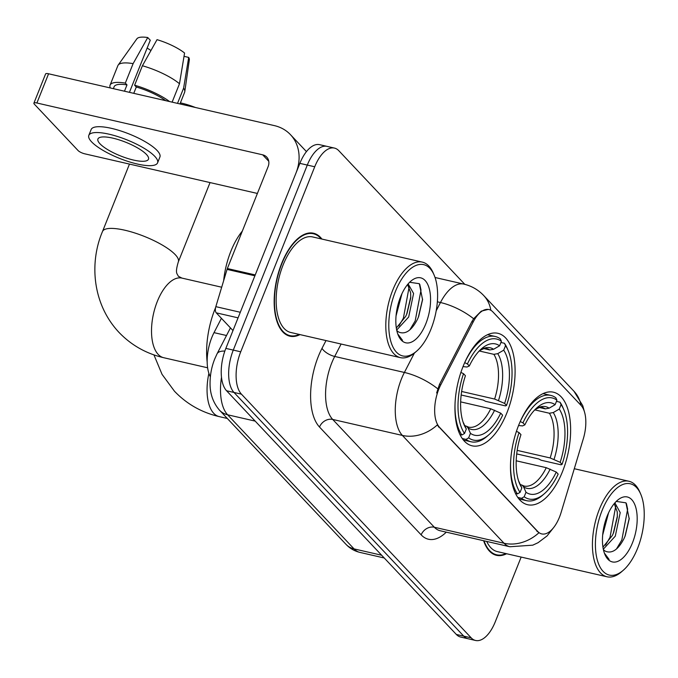 <?xml version="1.0" encoding="UTF-8"?>
<svg xmlns="http://www.w3.org/2000/svg" width="678" height="678" viewBox="0 0 678 678"><rect width="100%" height="100%" fill="white"/><g stroke="black" fill="none" stroke-linecap="round" stroke-linejoin="round"><path stroke-width="1.02" d="M506.924 412.792A57.715 27.891 102.9 0 0 497.932 333.313A57.715 27.891 102.9 0 0 463.116 366.34A57.715 27.891 102.9 0 0 472.108 445.819A57.715 27.891 102.9 0 0 506.924 412.792M562.46 471.702A57.715 27.891 102.9 0 0 553.477 392.215A57.715 27.891 102.9 0 0 518.662 425.242A57.715 27.891 102.9 0 0 527.645 504.729A57.715 27.891 102.9 0 0 562.46 471.702M559.494 517.094A29.4 14.213 102.9 0 0 561.147 512.348L583.317 438.768A29.4 14.213 102.9 0 0 581.021 405.385L492.864 311.897A29.4 14.213 102.9 0 0 488.931 309.532A29.4 14.213 102.9 0 0 473.185 321.974L440.819 384.731A29.4 14.213 102.9 0 0 439.463 427.242L537.815 531.552A29.4 14.213 102.9 0 0 541.756 533.917A29.4 14.213 102.9 0 0 559.494 517.094M210.366 376.832A32.671 15.789 -77.1 0 1 214.019 332.644L221.418 318.304M321.931 239.071A52.816 25.527 102.9 0 0 313.507 233.232A52.816 25.527 102.9 0 0 281.65 263.454A52.816 25.527 102.9 0 0 289.879 336.186A52.816 25.527 102.9 0 0 300.007 334.601M553.595 527.628L547.036 535.951L538.069 542.697L532.747 545.171L509.881 546.748A43.562 21.052 -77.1 0 1 504.042 543.248A38.112 31.756 -43.3 0 0 538.841 532.84L437.183 425.03A38.112 31.756 136.7 0 1 402.385 435.429A43.562 21.052 -77.1 0 1 401.435 378.951A43.562 21.052 -77.1 0 1 404.393 372.451L414.368 353.119M464.811 284.345L338.805 150.702A32.671 15.789 102.9 0 0 334.432 148.084L319.567 144.668A32.671 15.789 102.9 0 0 299.862 163.364L225.85 348.39L233.283 350.094A32.671 15.789 102.9 0 0 233.995 392.46L463.76 636.142A32.671 15.789 102.9 0 0 468.142 638.769A32.671 15.789 102.9 0 1 463.76 636.142L233.995 392.46A32.671 15.789 102.9 0 1 233.283 350.094L307.295 165.068L233.283 350.094L240.724 351.806A32.671 15.789 102.9 0 0 241.436 394.164L471.193 637.845A32.671 15.789 102.9 0 0 475.575 640.473A32.671 15.789 102.9 0 0 495.279 621.777L521.162 557.07M326.999 146.372A32.671 15.789 102.9 0 0 307.295 165.068A32.671 15.789 102.9 0 1 326.999 146.372M436.64 392.969L439.471 384.418L471.837 321.66L473.642 318.745L481.253 311.151L488.321 309.397M483.626 540.722A52.816 25.527 102.9 0 0 496.499 555.324A52.816 25.527 102.9 0 0 506.627 553.74M334.432 148.084A32.671 15.789 102.9 0 0 314.728 166.771L240.724 351.806M225.85 348.39A32.671 15.789 102.9 0 0 226.562 390.757L456.328 634.439A32.671 15.789 102.9 0 0 460.701 637.057L475.575 640.473M602.047 510.593A46.824 22.628 102.9 0 0 598.14 562.74A46.824 22.628 102.9 0 0 623.26 570.291A46.824 22.628 102.9 0 0 637.591 548.29A46.824 22.628 102.9 0 0 640.735 494.177A46.824 22.628 102.9 0 0 602.047 510.593M640.735 494.177L639.846 492.118A49.002 23.688 102.9 0 0 628.921 481.253A49.002 23.688 102.9 0 0 599.369 509.297A49.002 23.688 102.9 0 0 606.996 576.775A49.002 23.688 102.9 0 0 621.565 571.766L623.26 570.291M486.736 541.442A49.002 23.688 102.9 0 0 497.347 551.612L606.996 576.775M484.041 540.824A52.274 25.264 102.9 0 0 496.618 554.79A52.274 25.264 102.9 0 0 505.915 553.579M608.556 512.848L602.666 535.061M615.014 503.084L620.209 512.602L615.293 536.162L603.31 549.205M614.217 503.644L617.26 511.924L617.344 517.017L613.632 532.611L612.344 535.484L602.945 547.163M603.386 549.57A24.611 11.89 102.9 0 0 606.132 551.502C612.48 553.562 618.412 549.307 623.938 538.722L625.226 535.815L629.201 518.882L625.947 502.83L616.361 501.423M632.464 542.849A33.324 16.102 102.9 0 0 635.261 505.796A33.324 16.102 102.9 0 0 617.438 500.313A33.324 16.102 102.9 0 0 607.174 516.034A33.324 16.102 102.9 0 0 604.979 554.621A33.324 16.102 102.9 0 0 632.464 542.849M604.725 554.019L609.115 559.435L604.378 553.087M626.387 503.474L627.642 509.161L621.819 540.019L616.455 548.994M615.768 505.941L610.022 537.315L605.522 545.112M629.235 518.255L624.947 536.484M617.387 516.034L613.259 533.484M556.935 400.181L555.858 397.8A54.011 26.103 102.9 0 0 550.79 395.401A54.011 26.103 102.9 0 0 520.255 421.546L522.95 422.852A51.833 25.052 102.9 0 1 556.935 400.181L555.129 404.69A46.824 22.628 102.9 0 0 537.12 407.622A46.824 22.628 102.9 0 0 524.857 424.886L522.535 425.92L518.551 425.513M539.4 407.512L545.273 408.859L549.138 408.173L555.129 404.69M556.46 401.368L559.994 402.181L561.07 404.563A51.833 25.052 102.9 0 1 563.715 409.436A51.833 25.052 102.9 0 1 562.07 464.345L560.155 462.32A46.824 22.628 102.9 0 0 559.265 409.071L553.265 412.555L549.409 413.241L534.764 409.876M517.17 450.378L550.163 457.947L560.155 462.32M562.07 464.345L561.045 464.803L541.154 460.235L538.798 458.972L516.704 453.904M510.627 461.387A54.011 26.103 102.9 0 0 517.416 493.906L520.06 492.381A51.833 25.052 102.9 0 1 519.051 432.598L516.365 431.284M515.483 493.465L517.416 493.906M563.715 409.436L562.825 407.368A54.011 26.103 102.9 0 0 559.994 402.181M519.051 432.598L520.967 434.623A46.824 22.628 102.9 0 0 519.653 483.736A46.824 22.628 102.9 0 0 521.857 487.872L520.06 492.381M524.857 424.886L522.95 422.852M559.265 409.071L561.07 404.563M521.857 487.872L518.662 481.126M544.375 493.694A51.833 25.052 102.9 0 1 524.187 496.762L521.552 498.296A54.011 26.103 102.9 0 0 526.62 500.695A54.011 26.103 102.9 0 0 542.671 495.169L544.375 493.694A51.833 25.052 102.9 0 0 558.172 474.083L556.265 472.058L546.265 467.684L516.187 460.786M521.552 498.296L517.78 497.423M524.187 496.762L525.992 492.253A46.824 22.628 102.9 0 0 556.265 472.058M520.357 484.533L522.17 485.202L523.56 486.838L525.992 492.253M180.39 102.878A29.951 8.06 21.8 0 1 195.4 107.488M464.684 362.637L467.405 363.95A51.833 25.052 102.9 0 1 501.398 341.28L499.593 345.788A46.824 22.628 102.9 0 0 481.583 348.712A46.824 22.628 102.9 0 0 469.32 365.976L466.998 367.018L463.015 366.612M483.863 348.602L489.736 349.95L493.592 349.272L499.593 345.788M500.915 342.466L504.449 343.28L505.525 345.661A51.833 25.052 102.9 0 1 508.169 350.534A51.833 25.052 102.9 0 1 506.534 405.444L504.618 403.418A46.824 22.628 102.9 0 0 503.72 350.17L497.728 353.653L493.872 354.34L479.227 350.975M461.633 391.469L494.618 399.045L504.618 403.418M215.604 307.532A59.893 28.951 102.9 0 0 215.121 308.727A59.893 28.951 102.9 0 0 207.171 362.128M506.534 405.444L505.5 405.902L485.618 401.334L483.261 400.071L461.159 394.994M455.082 402.478A54.011 26.103 102.9 0 0 461.879 435.005L464.515 433.471A51.833 25.052 102.9 0 1 463.515 373.688L460.82 372.383M459.947 434.564L461.879 435.005M501.398 341.28L500.322 338.89A54.011 26.103 102.9 0 0 495.245 336.491A54.011 26.103 102.9 0 0 464.718 362.645M508.169 350.534L507.288 348.467A54.011 26.103 102.9 0 0 504.449 343.28M463.515 373.688L465.422 375.722A46.824 22.628 102.9 0 0 464.108 424.826A46.824 22.628 102.9 0 0 466.32 428.971L464.515 433.471M469.32 365.976L467.405 363.95M503.72 350.17L505.525 345.661M466.32 428.971L463.116 422.216M488.83 434.784A51.833 25.052 102.9 0 1 468.651 437.861L466.006 439.386A54.011 26.103 102.9 0 0 471.083 441.785A54.011 26.103 102.9 0 0 487.135 436.259L488.83 434.784A51.833 25.052 102.9 0 0 502.635 415.182L500.72 413.156L490.728 408.783L460.65 401.876M466.006 439.386L462.235 438.522M468.651 437.861L470.456 433.352A46.824 22.628 102.9 0 0 500.72 413.156M464.82 425.623L466.634 426.301L468.015 427.928L470.456 433.352M238.071 317.846L216.257 312.838L232.978 330.567M255.233 274.929L295.964 173.102A43.562 36.29 -43.3 0 0 290.489 134.685A43.562 36.29 -43.3 0 0 274.378 125.616L48.579 73.783L36.892 102.997L262.691 154.83A10.89 9.068 136.7 0 1 266.717 157.093A10.89 9.068 136.7 0 1 268.09 166.703L227.359 268.53L255.233 274.929A5.441 2.636 102.9 0 0 254.928 275.802M36.892 102.997A5.441 1.466 -158.2 0 0 33.9 103.166L45.587 73.953A5.441 1.466 21.8 0 1 48.579 73.783M33.9 103.166A5.441 1.466 -158.2 0 0 34.307 104.124L78.114 150.584A5.441 1.466 -158.2 0 0 84.826 153.838L257.386 193.45M216.257 312.838A5.441 2.636 -77.1 0 1 215.833 306.651L227.054 269.403A5.441 2.636 -77.1 0 1 227.359 268.53M99.963 143.77A27.222 7.322 -158.2 0 0 127.133 158.305A27.222 7.322 -158.2 0 0 148.474 159.22A27.222 7.322 -158.2 0 0 146.423 154.44A27.222 7.322 -158.2 0 0 119.252 139.914A27.222 7.322 -158.2 0 0 97.92 138.998A27.222 7.322 -158.2 0 0 99.963 143.77M147.177 47.969A21.781 5.865 -158.2 0 0 150.965 50.469M165.729 100.675A31.578 8.5 -158.2 0 0 136.286 87.013L134.617 85.233L142.405 65.758L157.025 39.663A28.315 7.619 -158.2 0 1 184.569 53.028L179.484 83.758L172.127 102.141M133.761 93.335L136.286 87.013M129.43 92.344L150.279 40.222L147.736 37.527L133.117 63.63L125.32 83.106L126.998 84.877L124.472 91.199M126.998 84.877A31.578 8.5 -158.2 0 0 114.124 86.742L113.362 88.657M157.576 162.856L159.906 157.016A37.027 9.967 -158.2 0 0 157.127 150.516A37.027 9.967 -158.2 0 0 120.176 130.761A37.027 9.967 -158.2 0 0 91.157 129.515L88.818 135.354A37.027 9.967 -158.2 0 0 91.598 141.855A37.027 9.967 -158.2 0 0 128.557 161.61A37.027 9.967 -158.2 0 0 157.576 162.856A37.027 9.967 -158.2 0 0 154.787 156.355A37.027 9.967 -158.2 0 0 117.836 136.6A37.027 9.967 -158.2 0 0 88.818 135.354M169.593 101.564A35.934 9.67 -158.2 0 0 134.617 85.233M125.32 83.106A35.934 9.67 -158.2 0 0 110.082 85.123A35.934 9.67 -158.2 0 0 110.311 87.954M177.517 103.378L183.619 88.14L188.696 57.41L184.018 56.333M179.967 103.946L184.602 92.335A35.934 9.67 -158.2 0 0 184.772 91.725A35.934 9.67 -158.2 0 0 183.619 88.14M179.484 83.758A35.934 9.67 -158.2 0 0 142.405 65.758M133.117 63.63A35.934 9.67 -158.2 0 0 118.175 65.088A35.934 9.67 -158.2 0 0 117.87 65.647L110.082 85.123M184.772 91.725L189.34 59.808A28.315 7.619 -158.2 0 0 188.696 57.41M147.736 37.527A28.315 7.619 -158.2 0 0 136.871 38.824L118.175 65.088M395.427 291.455A46.824 22.628 102.9 0 0 391.52 343.602A46.824 22.628 102.9 0 0 416.639 351.153A46.824 22.628 102.9 0 0 430.971 329.152A46.824 22.628 102.9 0 0 434.106 275.039A46.824 22.628 102.9 0 0 395.427 291.455M434.106 275.039L433.225 272.98A49.002 23.688 102.9 0 0 422.301 262.115A49.002 23.688 102.9 0 0 392.74 290.159A49.002 23.688 102.9 0 0 400.376 357.637A49.002 23.688 102.9 0 0 414.944 352.628L416.639 351.153M422.301 262.115L312.651 236.944A49.002 23.688 102.9 0 0 283.099 264.988A49.002 23.688 102.9 0 0 290.726 332.474L400.376 357.637M321.219 238.91A52.274 25.264 102.9 0 0 313.389 233.757A52.274 25.264 102.9 0 0 281.853 263.674A52.274 25.264 102.9 0 0 289.998 335.652A52.274 25.264 102.9 0 0 299.295 334.44M242.343 231.071A54.452 26.315 102.9 0 0 230.851 251.275A54.452 26.315 102.9 0 0 223.638 280.751M401.935 293.71L396.045 315.923M408.114 283.896L413.588 293.464L408.673 317.024L396.681 330.067M407.597 284.506L410.639 292.786L410.724 297.879L407.003 313.473L405.715 316.346L396.316 328.025M396.766 330.432A24.611 11.89 102.9 0 0 399.512 332.364C405.859 334.424 411.792 330.169 417.317 319.584L418.606 316.677L422.572 299.744L419.326 283.692L409.741 282.285M425.843 323.711A33.324 16.102 102.9 0 0 428.64 286.658A33.324 16.102 102.9 0 0 410.817 281.175A33.324 16.102 102.9 0 0 400.554 296.896A33.324 16.102 102.9 0 0 398.35 335.483A33.324 16.102 102.9 0 0 425.843 323.711M398.105 334.881L402.495 340.297L397.749 333.949M419.767 284.336L421.013 290.023L415.199 320.88L409.834 329.855M409.148 286.802L403.393 318.177L398.901 325.974M422.614 299.117L418.326 317.346M410.766 296.896L406.639 314.346M473.185 321.974L471.837 321.66M440.819 384.731L439.471 384.418M439.463 427.242L438.556 427.03M537.815 531.552L536.908 531.34M226.503 335.508L214.019 332.644M446.285 532.154A54.452 26.315 -77.1 0 1 421.165 534.857L319.507 427.038A10.89 9.068 136.7 0 1 332.695 419.436L434.352 527.247A43.562 21.052 102.9 0 0 440.192 530.755L509.881 546.748M319.507 427.038A54.452 26.315 -77.1 0 1 318.321 356.433A54.452 26.315 -77.1 0 1 322.016 348.314L326.008 340.568M437.734 388.808A38.112 15.611 -152.7 0 0 404.393 372.451L334.703 356.45A43.562 21.052 102.9 0 0 331.745 362.95A43.562 21.052 102.9 0 0 332.695 419.436L402.385 435.429L504.042 543.248L434.352 527.247A10.89 9.068 136.7 0 0 421.165 534.857M490.838 310.278A38.112 31.756 -43.3 0 0 483.711 295.532C478.219 289.76 471.574 285.947 463.777 284.09L435.047 277.497M483.711 295.532L574.003 391.291A38.112 31.756 136.7 0 1 581.021 405.385M473.642 318.745A38.112 15.611 -152.7 0 0 440.463 302.515A43.562 21.052 -77.1 0 1 463.777 284.09M436.191 310.795L440.463 302.515L437.352 301.803M241.436 394.164L226.562 390.757M471.193 637.845L456.328 634.439M314.728 166.771L299.862 163.364M341.102 344.034L334.703 356.45A10.89 4.458 27.3 0 1 322.016 348.314M221.494 377.282A43.562 21.052 102.9 0 0 227.622 414.783L354.069 548.9A43.562 21.052 102.9 0 0 359.908 552.4C354.492 551.104 349.865 548.426 346.017 544.358L219.562 410.249A21.781 18.145 136.7 0 0 227.622 414.783L255.191 421.114M381.646 555.223L354.069 548.9A21.781 18.145 136.7 0 1 346.017 544.358M224.842 351.094A21.781 8.924 -152.7 0 0 217.053 353.831L230.444 327.881M227.308 418.47L219.206 416.606A40.841 19.738 -77.1 0 1 213.739 413.326A40.841 19.738 -77.1 0 1 208.892 373.358M545.273 408.859A40.29 19.476 102.9 0 0 542.078 407.478L539.29 407.537L535.095 409.537M550.163 457.947A40.29 19.476 102.9 0 0 549.409 413.241M518.687 481.202A41.892 20.247 102.9 0 0 519.424 482.456M549.138 408.173A41.892 20.247 102.9 0 0 535.154 409.478M554.053 459.353A41.892 20.247 102.9 0 0 553.265 412.555M523.56 486.838A41.892 20.247 102.9 0 0 550.163 469.091M522.17 485.202L524.052 486.024A40.29 19.476 102.9 0 0 546.265 467.684M207.621 367.79L163.669 357.704A40.841 19.738 -77.1 0 1 158.194 354.416A40.841 19.738 -77.1 0 1 157.304 301.464A40.841 19.738 -77.1 0 1 181.941 278.099L178.348 276.277C177.119 273.327 174.839 273.624 178.339 261.835L210.036 182.577M163.669 357.704C146.134 353.611 131.218 345.144 118.921 332.313C92.115 303.651 89.377 262.225 102.505 231.503A40.841 10.992 21.8 0 1 134.507 232.876A40.841 10.992 21.8 0 1 175.263 254.674A40.841 10.992 21.8 0 1 178.339 261.835M489.736 349.95A40.29 19.476 102.9 0 0 486.533 348.577L483.753 348.628L479.549 350.636M494.618 399.045A40.29 19.476 102.9 0 0 493.872 354.34M463.15 422.301A41.892 20.247 102.9 0 0 463.888 423.547M493.592 349.272A41.892 20.247 102.9 0 0 479.617 350.568M498.516 400.444A41.892 20.247 102.9 0 0 497.728 353.653M468.015 427.928A41.892 20.247 102.9 0 0 494.618 410.182M466.634 426.301L468.506 427.115A40.29 19.476 102.9 0 0 490.728 408.783M262.691 154.83L268.742 161.254M254.886 275.793L227.054 269.403M215.833 306.651L240.3 312.27M574.003 391.291L582.775 405.707L584.411 411.656M219.562 410.249C213.045 402.673 209.883 393.579 210.061 382.977C210.095 374.739 211.638 366.739 214.714 358.976L217.053 353.831M359.908 552.4L384.248 557.986M493.059 553.977L496.618 554.79M574.291 468.71L628.921 481.253M219.206 416.606C201.671 412.521 186.755 404.054 174.458 391.214L162.042 374.341L153.957 354.908M543.07 393.63L550.79 395.401M518.899 498.915L526.62 500.695M102.505 231.503L129.473 164.084M487.524 334.72L495.245 336.491M463.354 440.014L471.083 441.785M221.689 287.218L181.941 278.099M290.489 134.685L306.448 151.609M286.43 334.839L289.998 335.652M309.821 232.944L313.389 233.757"/></g></svg>
